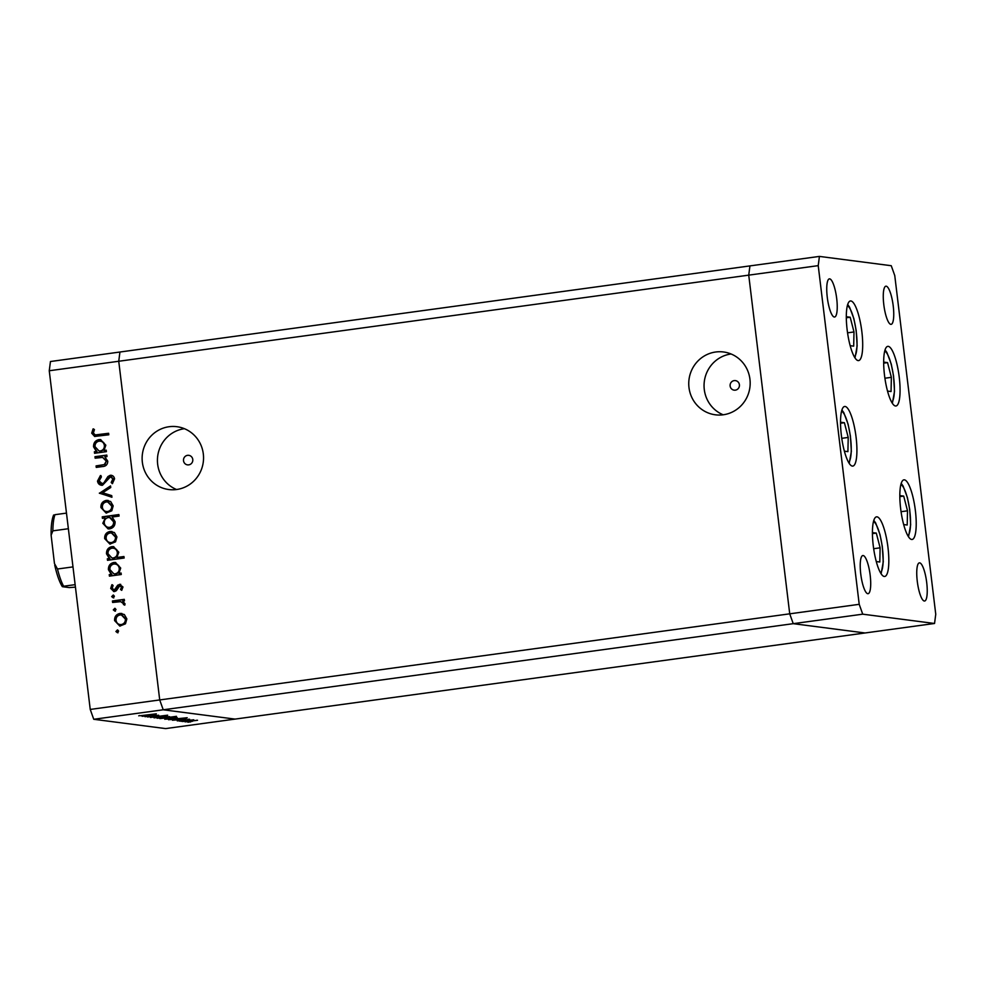 <?xml version="1.0" encoding="UTF-8"?>
<svg xmlns="http://www.w3.org/2000/svg" width="985" height="985" viewBox="0 0 985 985"><rect width="100%" height="100%" fill="white"/><g stroke="black" fill="none" stroke-linecap="round" stroke-linejoin="round"><path stroke-width="1.48" d="M730.131 386.009A4.814 4.666 -82.6 0 0 734.145 390.159A4.814 4.666 -82.6 0 0 739.403 384.753A4.814 4.666 -82.6 0 0 735.389 380.604A4.814 4.666 -82.6 0 0 730.131 386.009M183.518 460.734A4.814 4.666 -82.6 0 0 187.532 464.871A4.814 4.666 -82.6 0 0 192.777 459.466A4.814 4.666 -82.6 0 0 188.763 455.329A4.814 4.666 -82.6 0 0 183.518 460.734M203.316 453.95A31.68 30.695 97.4 0 1 168.767 489.533A31.68 30.695 97.4 0 1 142.357 462.285A31.68 30.695 97.4 0 1 176.906 426.702A31.68 30.695 97.4 0 1 203.316 453.95M176.549 489.52A31.68 30.695 97.4 0 1 157.662 464.267A31.68 30.695 97.4 0 1 184.429 428.697M688.983 387.561A31.68 30.695 -82.6 0 0 715.393 414.808A31.68 30.695 -82.6 0 0 749.942 379.237A31.68 30.695 -82.6 0 0 723.532 351.977A31.68 30.695 -82.6 0 0 688.983 387.561M731.055 353.984A31.68 30.695 -82.6 0 0 704.287 389.543A31.68 30.695 -82.6 0 0 723.175 414.796M934.543 623.48L865.064 632.973L793.233 623.665L865.064 632.973L235.058 719.099L163.227 709.791L159.718 699.941L789.724 613.827L748.735 275.135L789.724 613.827L793.233 623.665L789.724 613.827L859.216 604.322L862.725 614.172L934.543 623.48L935.75 614.246L894.762 275.566L891.253 265.716L819.421 256.408L818.227 265.642L859.216 604.322M862.725 614.172L93.747 719.284L165.578 728.592L235.058 719.099L163.227 709.791L159.718 699.941L118.742 361.261L818.227 265.642M93.747 719.284L90.238 709.434L159.718 699.941L118.742 361.261L119.936 352.027L118.742 361.261L49.25 370.754L50.457 361.52L749.942 265.901L748.735 275.135L749.942 265.901L819.421 256.408M895.476 405.992A30.092 7.178 -97.8 0 1 884.629 376.184A30.092 7.178 -97.8 0 1 887.793 346.363A30.092 7.178 -97.8 0 1 888.261 346.363A30.092 7.178 -97.8 0 1 899.108 376.171A30.092 7.178 -97.8 0 1 895.944 405.992A30.092 7.178 -97.8 0 1 895.476 405.992M911.63 539.472A30.092 7.178 -97.8 0 1 900.783 509.664A30.092 7.178 -97.8 0 1 903.947 479.843A30.092 7.178 -97.8 0 1 904.415 479.843A30.092 7.178 -97.8 0 1 915.262 509.651A30.092 7.178 -97.8 0 1 912.098 539.472A30.092 7.178 -97.8 0 1 911.63 539.472M884.234 576.471A30.092 7.178 -97.8 0 1 873.387 546.663A30.092 7.178 -97.8 0 1 876.551 516.842A30.092 7.178 -97.8 0 1 877.019 516.842A30.092 7.178 -97.8 0 1 887.867 546.65A30.092 7.178 -97.8 0 1 884.702 576.471A30.092 7.178 -97.8 0 1 884.234 576.471M852.333 466.09A30.092 7.178 -97.8 0 1 841.486 436.293A30.092 7.178 -97.8 0 1 844.65 406.473A30.092 7.178 -97.8 0 1 845.118 406.473A30.092 7.178 -97.8 0 1 855.965 436.269A30.092 7.178 -97.8 0 1 852.801 466.09A30.092 7.178 -97.8 0 1 852.333 466.09M858.12 360.596A30.092 7.178 -97.8 0 1 847.272 330.8A30.092 7.178 -97.8 0 1 850.437 300.967A30.092 7.178 -97.8 0 1 850.892 300.967A30.092 7.178 -97.8 0 1 861.74 330.775A30.092 7.178 -97.8 0 1 858.575 360.596A30.092 7.178 -97.8 0 1 858.12 360.596M919.682 562.866A19.257 4.593 82.2 0 0 919.387 562.866A19.257 4.593 82.2 0 0 917.355 581.95A19.257 4.593 82.2 0 0 924.299 601.022A19.257 4.593 82.2 0 0 924.595 601.022A19.257 4.593 82.2 0 0 926.626 581.938A19.257 4.593 82.2 0 0 919.682 562.866M834.295 317.022A19.257 4.593 -97.8 0 1 827.351 297.95A19.257 4.593 -97.8 0 1 829.382 278.866A19.257 4.593 -97.8 0 1 829.678 278.866A19.257 4.593 -97.8 0 1 836.622 297.938A19.257 4.593 -97.8 0 1 834.591 317.022A19.257 4.593 -97.8 0 1 834.295 317.022M867.773 593.696A19.257 4.593 -97.8 0 1 860.828 574.624A19.257 4.593 -97.8 0 1 862.86 555.54A19.257 4.593 -97.8 0 1 863.155 555.54A19.257 4.593 -97.8 0 1 870.1 574.612A19.257 4.593 -97.8 0 1 868.08 593.696A19.257 4.593 -97.8 0 1 867.773 593.696M886.204 286.192A19.257 4.593 82.2 0 0 885.897 286.192A19.257 4.593 82.2 0 0 883.877 305.276A19.257 4.593 82.2 0 0 890.822 324.348A19.257 4.593 82.2 0 0 891.117 324.348A19.257 4.593 82.2 0 0 893.136 305.264A19.257 4.593 82.2 0 0 886.204 286.192M158.56 715.221L147.627 717.018L157.046 715.418L144.992 716.674L158.72 715.282M150.557 717.351L167.647 715.184L150.422 717.449M154.029 717.843L164.446 716.046L157.218 717.4L167.241 716.403L154.029 717.843M157.304 718.127L169.592 716.649L157.107 718.25M169.592 716.649L168.73 716.624M164.963 719.112L177.251 717.646L164.766 719.247M177.251 717.646L176.401 717.622M172.646 720.121L186.325 718.878L172.449 720.244M187.975 722.264L188.985 722.067M190.671 721.931L189.649 721.993M185.254 721.746L197.542 720.269L185.057 721.87M197.542 720.269L196.68 720.257M182.631 721.562L183.641 721.377M185.34 721.242L184.318 721.303M180.969 721.34L193.762 719.789L180.957 721.242M179.307 721.131L180.317 720.946M182.016 720.811L180.981 720.872M185.746 719.567L177.288 720.909L185.746 719.567M189.612 719.247L188.664 719.259M187.433 719.678L188.135 719.296M177.275 720.774L178.039 720.589M179.381 720.466L178.728 720.712M168.73 719.616L187.187 717.72L168.546 719.727M173.495 717.154L159.841 718.594L176.463 716.329L169.9 717.314L173.705 717.228M142.308 716.193L155.987 714.95L142.123 716.304M140.436 715.75L156.344 713.829L140.362 715.726M138.737 715.836L139.624 715.59M95.151 458.197L94.966 456.695L106.811 455.082L106.996 456.584L104.866 456.868L107.771 461.189C107.648 464.625 105.826 466.422 102.317 466.582L96.259 467.407L96.087 465.905L104.324 464.6L106.281 461.128L102.637 457.409L95.151 458.197M102.465 485.273C99.707 485.297 98.044 483.906 97.503 481.099L100.433 475.533L101.418 476.838L99.165 480.877L102.305 483.77L103.819 482.945L107.919 476.555L110.271 475.275C112.672 475.213 114.1 476.42 114.556 478.882L112.352 483.697L111.194 482.478L112.869 478.932L110.529 476.765L102.465 485.273L101.356 485.273M102.896 483.844L101.677 483.77L103.819 482.945M104.41 483.032L108.51 476.629L111.268 475.275M111.637 476.838L110.529 476.765M99.399 493.3L110.542 485.9L110.739 487.526L102.612 492.759L111.724 495.627L111.921 497.253L99.374 493.091M106.245 500.417L110.652 501.513L113.177 505.896L111.785 510.796L106.146 513.062L100.913 507.57C100.753 503.667 102.538 501.291 106.245 500.417L108.202 500.454M110 531.457L114.408 532.553L116.932 536.936L115.54 541.836L109.901 544.089L104.669 538.61C104.508 534.707 106.294 532.319 110 531.457L111.958 531.481M118.902 573.319L121.093 573.024L121.266 574.514L109.421 576.139L109.236 574.637L111.293 574.366L108.424 569.687C108.313 565.759 110.111 563.358 113.829 562.484L115.417 562.472L120.699 568.062L118.902 573.319L121.106 573.171M118.015 632.776L116.501 631.57L117.683 629.994L118.606 631.126L117.424 632.702L115.91 631.496L117.474 629.92M90.238 709.434L49.25 370.754M119.924 613.433L124.332 614.529L126.856 618.912L125.464 623.813L119.813 626.078L114.592 620.587C114.432 616.684 116.205 614.308 119.924 613.433L121.869 613.47M115.405 611.168L113.878 609.961L115.06 608.385L115.996 609.506L114.814 611.082L113.287 609.875L114.863 608.299M112.61 602.463L112.425 600.973L124.27 599.348L124.455 600.85L122.706 601.084L125.021 603.793L124.775 605.159L123.42 604.507L123.531 603.707L120.687 601.638L112.61 602.463M113.792 597.895L112.278 596.688L113.46 595.112L114.395 596.245L113.201 597.821L111.687 596.615L113.25 595.026M114.9 590.126L113.841 590.052L115.984 589.559L119.505 584.339L122.99 586.998L121.684 590.347L120.539 589.473L121.537 587.195L119.751 585.829L116.316 590.717L114.556 591.542L110.702 588.427L111.884 584.721L113.103 585.57L112.142 588.156L114.309 590.052L117.757 585.139L120.429 584.327M120.761 585.903L119.751 585.829M114.556 591.542L113.62 591.542M116.883 557.498L123.95 556.525L124.135 558.027L107.5 560.305L107.328 558.803L109.372 558.52L106.515 553.841C106.392 549.925 108.19 547.525 111.908 546.638L113.497 546.626L118.779 552.216L116.883 557.498L123.975 556.685M104.619 518.048L102.428 518.344L102.243 516.854L118.877 514.576L119.062 516.078L112.13 517.027L115.085 521.681C115.208 525.596 113.423 527.997 109.704 528.883L108.091 528.896L102.822 523.306L105.21 518.122L102.822 523.306M104.028 450.453L106.22 450.157L106.405 451.659L94.548 453.272L94.375 451.783L96.419 451.499L93.563 446.821C93.44 442.893 95.237 440.492 98.956 439.618L100.544 439.606L105.826 445.195L104.028 450.453L106.245 450.317M93.366 433.031L95.262 434.927L108.621 433.289L108.793 434.791L94.646 436.441L91.704 433.178L93.082 428.894L94.437 429.608L93.366 433.031M120.121 626.103L114.592 620.587M115.183 620.661C115.023 616.77 116.796 614.381 120.515 613.507M121.844 624.638L120.047 624.576L121.844 624.638C124.676 623.973 126.055 622.163 125.981 619.183L121.968 614.997L120.096 614.935C117.277 615.6 115.922 617.41 116.045 620.378C116.636 623.296 118.372 624.687 121.266 624.564C124.085 623.899 125.464 622.077 125.403 619.109L121.377 614.923M113.177 602.389L112.425 600.973M113.016 601.047L124.295 599.508M124.849 604.987L123.42 604.507M123.999 604.581L123.531 603.707M124.122 603.78L120.687 601.638M121.869 590.113L120.539 589.473M121.13 589.547L121.537 587.195M122.128 587.269L120.342 585.903M113.915 591.566L110.702 588.427M111.293 588.513L112.475 584.794M120.096 584.413L120.724 584.376M109.988 576.065L109.236 574.637M109.828 574.723L111.293 574.366M111.884 574.44L108.424 569.687M109.015 569.761C108.892 565.833 110.689 563.432 114.408 562.558L113.829 562.484M114.408 562.558L115.713 562.509M115.725 573.91L115.134 573.836C118.015 573.171 119.382 571.312 119.247 568.271C118.643 565.341 116.895 563.913 113.989 563.986C111.17 564.7 109.803 566.547 109.889 569.539L113.854 573.849L115.725 573.91C118.606 573.245 119.973 571.386 119.838 568.357C119.234 565.415 117.486 563.986 114.58 564.06M113.854 573.849L115.134 573.836M115.713 564.048L113.989 563.986M108.079 560.219L107.328 558.803M107.907 558.877L109.372 558.52M109.963 558.593L106.515 553.841M107.106 553.927C106.983 549.999 108.781 547.598 112.499 546.724L111.908 546.638M112.499 546.724L113.792 546.675M113.804 558.076L113.226 557.99C116.095 557.325 117.461 555.478 117.326 552.437C116.735 549.507 114.974 548.066 112.068 548.14C109.249 548.854 107.882 550.713 107.968 553.705L111.945 558.002L113.804 558.076C116.686 557.399 118.052 555.552 117.917 552.511C117.326 549.581 115.565 548.152 112.659 548.214M111.945 558.002L113.226 557.99M113.792 548.214L112.068 548.14M110.197 544.126L104.669 538.61M105.26 538.684C105.099 534.781 106.872 532.405 110.591 531.531M111.933 542.661L110.135 542.6L111.933 542.661C114.752 541.996 116.131 540.174 116.07 537.207L112.044 533.02L110.172 532.959C107.353 533.611 106.011 535.434 106.121 538.401C106.712 541.307 108.448 542.71 111.342 542.587C114.161 541.922 115.54 540.1 115.479 537.12L111.453 532.947M102.994 518.27L102.243 516.854M102.834 516.928L118.889 514.724M108.399 528.933L103.4 523.38M110.111 527.467L108.399 527.394L110.111 527.467C112.93 526.753 114.297 524.906 114.211 521.915L110.221 517.593L108.375 517.531C105.506 518.208 104.139 520.055 104.275 523.097C104.866 526.027 106.614 527.455 109.52 527.381C112.339 526.679 113.718 524.833 113.632 521.841L109.643 517.519M106.442 513.087L100.913 507.57M101.504 507.644C101.344 503.754 103.117 501.365 106.836 500.491M108.178 511.621L106.38 511.56L108.178 511.621C110.997 510.956 112.376 509.146 112.315 506.167L108.288 501.981L106.417 501.919C103.597 502.584 102.255 504.394 102.366 507.361C102.957 510.279 104.693 511.671 107.587 511.547C110.406 510.883 111.785 509.06 111.724 506.093L107.697 501.907M99.965 493.165L110.603 486.331M111.908 497.129L99.99 493.374M101.664 485.297L97.503 481.099M98.081 481.173L101.012 475.62M110.862 475.361L111.564 475.324M112.61 483.438L111.194 482.478M111.773 482.564L112.869 478.932M113.46 479.018L111.108 476.851M95.717 458.123L94.966 456.695M95.557 456.781L106.836 455.23M96.838 467.321L96.087 465.905M96.665 465.979L104.324 464.6M104.915 464.674L106.281 461.128M106.872 461.214L102.637 457.409M95.126 453.198L94.375 451.783M94.966 451.856L96.419 451.499M97.01 451.573L93.563 446.821M94.154 446.894C94.031 442.979 95.828 440.578 99.547 439.692L98.956 439.618M99.547 439.692L100.839 439.655M100.864 451.044L100.273 450.97C103.142 450.305 104.521 448.446 104.373 445.417C103.782 442.474 102.021 441.046 99.116 441.12C96.296 441.834 94.929 443.693 95.028 446.673L98.993 450.982L100.864 451.044C103.733 450.379 105.099 448.532 104.964 445.491C104.373 442.548 102.612 441.12 99.707 441.194M98.993 450.982L100.273 450.97M100.839 441.194L99.116 441.12M95.262 434.927L108.633 433.449M94.954 436.478L91.704 433.178M92.282 433.252L93.673 428.967M192.555 721.266L186.731 721.746L192.555 721.266M179.996 719.641L174.136 720.121L179.996 719.641M176.093 719.136L170.22 719.616L176.093 719.136M172.264 718.644L166.44 719.124L172.264 718.644M166.157 717.831L172.03 717.351L166.145 717.733M164.606 717.646L158.782 718.127L164.606 717.646M149.671 715.713L143.798 716.193L149.671 715.713M54.077 515.192L54.963 514.687A40.927 9.764 82.2 0 0 52.87 530.853L51.122 535.237L54.458 563.519L57.487 569.01A40.927 9.764 82.2 0 0 63.619 586.235L75.131 584.659M66.475 513.111L54.963 514.687M75.439 587.134L69.295 587.589L62.745 586.74M72.989 566.892L57.487 569.01M68.371 528.723L52.87 530.853M903.676 524.562L907.21 525.017L907.517 510.821L903.701 496.095L899.834 495.603M899.834 496.625L903.701 496.095M901.066 511.707L907.517 510.821M887.522 391.082L891.056 391.537L891.363 377.341L887.547 362.615L883.68 362.123M883.68 363.145L887.547 362.615M884.912 378.228L891.363 377.341M850.154 345.686L853.687 346.141L853.995 331.957L850.19 317.232L846.312 316.727M846.312 317.761L850.19 317.232M847.543 332.832L853.995 331.957M844.379 451.179L847.9 451.635L848.22 437.451L844.404 422.725L840.525 422.22M840.537 423.254L844.404 422.725M841.769 438.325L848.22 437.451M876.281 561.561L879.802 562.016L880.122 547.82L876.305 533.094L872.439 532.602M872.439 533.624L876.305 533.094M873.67 548.707L880.122 547.82M907.911 535.803A26.238 6.255 82.2 0 0 907.382 498.016A26.238 6.255 82.2 0 0 900.893 484.509M891.757 402.323A26.238 6.255 82.2 0 0 891.228 364.536A26.238 6.255 82.2 0 0 884.739 351.029M854.389 356.927A26.238 6.255 82.2 0 0 853.86 319.14A26.238 6.255 82.2 0 0 847.371 305.633M848.614 462.421A26.238 6.255 82.2 0 0 848.085 424.633A26.238 6.255 82.2 0 0 841.596 411.127M880.516 572.802A26.238 6.255 82.2 0 0 879.987 535.015A26.238 6.255 82.2 0 0 873.498 521.508M54.741 565.156C56.847 574.612 59.359 581.766 62.289 586.617M53.621 515.02C51.799 519.477 50.961 526.212 51.122 535.237M908.527 536.8L910.669 524.783L909.697 509.405L907.407 497.56L903.085 485.999L901.213 483.376M892.373 403.321L894.515 391.304L893.543 375.925L891.253 364.081L886.931 352.519L885.059 349.897M855.005 357.937L857.147 345.92L856.187 330.529L853.884 318.684L849.562 307.135L847.703 304.5M849.218 463.43L851.36 451.413L850.4 436.023L848.097 424.178L843.788 412.629L841.916 409.994M881.119 573.812L883.274 561.782L882.301 546.404L879.999 534.559L875.69 522.998L873.818 520.375"/></g></svg>
